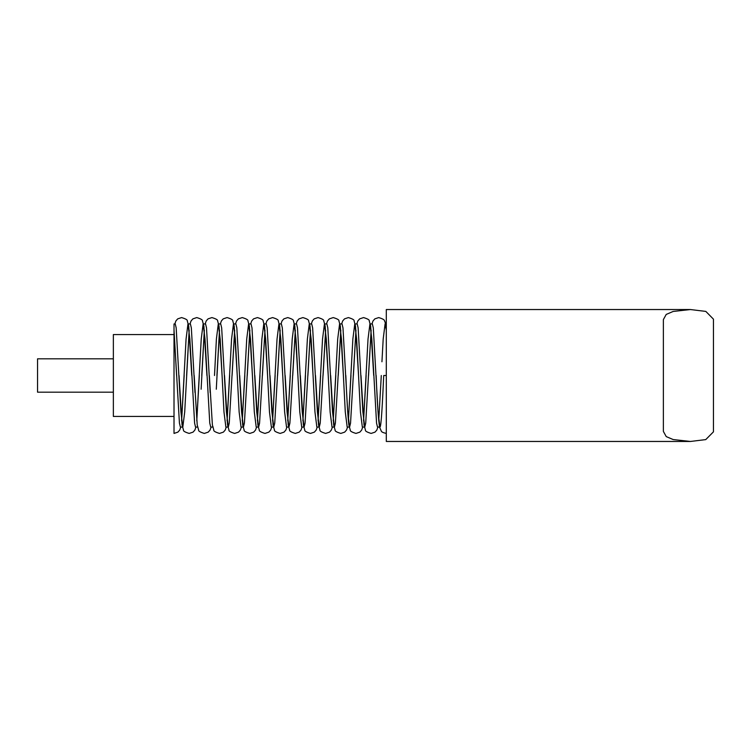 <?xml version="1.0" encoding="UTF-8"?>
<svg xmlns="http://www.w3.org/2000/svg" width="751" height="751" viewBox="0 0 751 751"><rect width="100%" height="100%" fill="white"/><g stroke="black" fill="none" stroke-linecap="round" stroke-linejoin="round"><path stroke-width="1.13" d="M189.177 330.262L184.708 411.952L182.812 427.056L180.916 411.952L176.175 327.868L175.227 323.944L174.016 323.944L174.016 330.224M174.016 330.59L174.016 433.421L174.016 330.262L179.433 423.132L180.381 427.056L182.418 427.056M386.296 323.944L385.085 323.944L386.296 330.027M379.931 427.056L378.035 411.952L373.294 327.868L372.346 323.944L369.924 323.944L371.82 339.048L376.551 423.132L377.5 427.056L379.931 427.056C381.189 427.779 382.466 403.034 383.723 375.5L386.296 375.5L383.723 375.5M364.77 427.056L362.874 411.952L358.133 327.868L357.185 323.944L354.763 323.944L356.65 339.048L360.442 411.952L362.339 427.056L364.77 427.056L365.718 423.132L371.125 330.14M349.6 427.056L347.704 411.952L342.972 327.868L342.024 323.944L339.593 323.944L341.489 339.048L345.282 411.952L347.178 427.056L349.6 427.056L350.548 423.132L355.955 330.14M334.439 427.056L332.543 411.952L327.802 327.868L326.854 323.944L324.432 323.944L326.328 339.048L330.121 411.952L332.017 427.056L334.439 427.056L335.387 423.132L340.794 330.14M319.278 427.056L317.382 411.952L312.641 327.868L311.693 323.944L309.271 323.944L311.167 339.048L314.96 411.952L316.847 427.056L319.278 427.056L320.226 423.132L325.634 330.14M304.117 427.056L302.221 411.952L297.48 327.868L296.532 323.944L294.11 323.944L296.007 339.048L299.79 411.952L301.686 427.056L304.117 427.056L305.066 423.132L310.473 330.14M288.947 427.056L287.06 411.952L282.32 327.868L281.372 323.944L278.94 323.944L280.836 339.048L284.629 411.952L286.525 427.056L288.947 427.056L289.895 423.132L295.312 330.14M273.786 427.056L271.89 411.952L267.159 327.868L266.211 323.944L263.779 323.944L265.676 339.048L269.468 411.952L271.364 427.056L273.786 427.056L274.735 423.132L280.142 330.14M258.626 427.056L256.729 411.952L251.989 327.868L251.041 323.944L248.619 323.944L250.515 339.048L254.307 411.952L256.204 427.056L258.626 427.056L259.574 423.132L264.981 330.14M243.465 427.056L241.569 411.952L236.828 327.868L235.88 323.944L233.458 323.944L235.354 339.048L239.137 411.952L241.033 427.056L243.465 427.056L244.413 423.132L249.82 330.14M228.304 427.056L226.408 411.952L221.667 327.868L220.719 323.944L218.288 323.944L220.184 339.048L223.976 411.952L225.873 427.056L228.304 427.056L229.243 423.132L234.659 330.14M210.158 392.566L206.506 327.868L205.558 323.944L203.521 323.944M196.762 420.738L201.23 339.048L203.127 323.944L205.023 339.048L209.764 423.132L210.712 427.056L213.134 427.056M194.997 392.566L191.336 327.868L190.388 323.944L188.36 323.944M181.601 420.738L186.07 339.048L187.966 323.944L189.862 339.048L194.603 423.132L195.551 427.056L197.579 427.056M378.72 420.738L381.292 375.5L378.729 420.86M381.94 361.766L383.188 339.048L385.085 323.944M371.135 330.262L368.553 375.5M363.55 420.738L368.028 339.048L369.924 323.944M355.974 330.262L353.392 375.5M348.389 420.738L352.867 339.048L354.763 323.944M340.813 330.262L338.232 375.5M333.228 420.738L337.697 339.048L339.593 323.944M325.643 330.262L323.071 375.5M318.067 420.738L322.536 339.048L324.432 323.944M310.482 330.262L307.901 375.5M302.897 420.738L307.375 339.048L309.271 323.944M295.321 330.262L292.74 375.5M287.736 420.738L292.214 339.048L294.11 323.944M280.161 330.262L277.579 375.5M272.575 420.738L277.044 339.048L278.94 323.944M264.99 330.262L262.418 375.5M257.415 420.738L261.883 339.048L263.779 323.944M249.83 330.262L247.257 375.5M242.254 420.738L246.722 339.048L248.619 323.944M234.669 330.262L232.087 375.5M227.084 420.738L231.561 339.048L233.458 323.944M219.508 330.262L216.288 389.234M214.504 375.5L216.401 339.048L218.288 323.944M204.338 330.262L201.118 389.234M174.016 334.561L113.363 334.561L113.363 416.439L174.016 416.439M113.363 358.818L37.55 358.818L37.55 392.182L113.363 392.182M690.451 309.543L673.131 311.458L666.221 314.425L663.377 319.588L663.377 431.412L666.24 436.594L673.14 439.542L690.451 441.457L386.296 441.457L386.296 309.543L690.451 309.543L705.827 311.412L713.45 319.156L713.45 431.844L705.743 439.607L690.451 441.457M176.598 375.5L174.025 330.102M184.173 375.5L181.611 420.86M180.775 427.056L179.714 430.07L177.893 432.135L174.016 433.421M191.758 375.5L188.726 326.075L187.29 320.93C187.666 319.954 185.769 318.837 181.601 317.579L177.724 318.865L175.903 320.921L174.833 323.944M199.334 375.5L196.771 420.86M195.945 427.056L194.875 430.07L193.054 432.135L189.177 433.421C185.009 432.163 183.113 431.046 183.488 430.07L182.052 424.925L179.02 375.5M206.919 375.5L203.887 326.075L202.46 320.93C202.826 319.954 200.93 318.837 196.762 317.579L192.885 318.865L191.064 320.93L190.003 323.944M211.106 427.056L210.036 430.07L208.215 432.135L204.338 433.421C200.179 432.163 198.273 431.046 198.649 430.07L197.213 424.925L194.18 375.5M222.08 375.5L219.048 326.075L217.621 320.93C217.987 319.954 216.091 318.837 211.923 317.579L208.046 318.865L206.225 320.93L205.164 323.944M229.665 375.5L227.102 420.86M226.267 427.056L225.197 430.07L223.385 432.135L219.508 433.421C215.34 432.163 213.434 431.046 213.81 430.07L212.383 424.925L209.341 375.5M237.25 375.5L234.209 326.075L232.782 320.93C233.157 319.954 231.252 318.837 227.084 317.579L223.207 318.865L221.395 320.93L220.325 323.944M244.826 375.5L242.263 420.86M241.428 427.056L240.367 430.07L238.546 432.135L234.669 433.421C230.501 432.163 228.604 431.046 228.971 430.07L227.544 424.925L224.511 375.5M252.411 375.5L249.379 326.075L247.943 320.93C248.318 319.954 246.412 318.837 242.254 317.579L238.377 318.865L236.556 320.93L235.485 323.944M259.987 375.5L257.424 420.86M256.589 427.056L255.528 430.07L253.707 432.135L249.83 433.421C245.661 432.163 243.765 431.046 244.131 430.07L242.704 424.925L239.672 375.5M267.572 375.5L264.54 326.075L263.113 320.93C263.479 319.954 261.583 318.837 257.415 317.579L253.538 318.865L251.716 320.93L250.646 323.944M275.157 375.5L272.585 420.86M271.759 427.056L270.689 430.07L268.867 432.135L264.99 433.421C260.822 432.163 258.926 431.046 259.302 430.07L257.865 424.925L254.833 375.5M282.733 375.5L279.701 326.075L278.274 320.93C278.64 319.954 276.743 318.837 272.575 317.579L268.698 318.865L266.877 320.93L265.816 323.944M290.318 375.5L287.746 420.86M286.92 427.056L285.849 430.07L284.038 432.135L280.161 433.421C275.993 432.163 274.087 431.046 274.462 430.07L273.035 424.925L269.994 375.5M297.894 375.5L294.861 326.075L293.434 320.93C293.801 319.954 291.904 318.837 287.736 317.579L283.859 318.865L282.038 320.93L280.977 323.944M305.479 375.5L302.916 420.86M302.08 427.056L301.02 430.07L299.198 432.135L295.321 433.421C291.153 432.163 289.257 431.046 289.623 430.07L288.196 424.925L285.164 375.5M313.064 375.5L310.032 326.075L308.595 320.93C308.971 319.954 307.065 318.837 302.897 317.579L299.02 318.865L297.208 320.93L296.138 323.944M320.639 375.5L318.077 420.86M317.241 427.056L316.18 430.07L314.359 432.135L310.482 433.421C306.314 432.163 304.418 431.046 304.784 430.07L303.357 424.925L300.325 375.5M328.225 375.5L325.192 326.075L323.756 320.93C324.132 319.954 322.235 318.837 318.067 317.579L314.19 318.865L312.369 320.93L311.299 323.944M335.8 375.5L333.237 420.86M332.411 427.056L331.341 430.07L329.52 432.135L325.643 433.421C321.475 432.163 319.579 431.046 319.954 430.07L318.518 424.925L315.486 375.5M343.385 375.5L340.353 326.075L338.926 320.93C339.292 319.954 337.396 318.837 333.228 317.579L329.351 318.865L327.53 320.93L326.469 323.944M350.97 375.5L348.398 420.86M347.572 427.056L346.502 430.07L344.681 432.135L340.813 433.421C336.645 432.163 334.739 431.046 335.115 430.07L333.679 424.925L330.647 375.5M358.546 375.5L355.514 326.075L354.087 320.93C354.453 319.954 352.557 318.837 348.389 317.579L344.512 318.865L342.691 320.93L341.63 323.944M366.131 375.5L363.568 420.86M362.733 427.056L361.663 430.07L359.851 432.135L355.974 433.421C351.806 432.163 349.91 431.046 350.276 430.07L348.849 424.925C347.797 415.463 346.793 398.988 345.817 375.5M373.716 375.5L370.675 326.075L369.248 320.93C369.623 319.954 367.718 318.837 363.55 317.579L359.673 318.865L357.861 320.93L356.791 323.944M377.894 427.056L376.833 430.07L375.012 432.135L371.135 433.421C366.967 432.163 365.07 431.046 365.437 430.07L364.01 424.925L360.978 375.5M386.305 330.14C385.657 324.141 385.019 321.071 384.409 320.921C384.784 319.954 382.879 318.837 378.72 317.579L374.843 318.865L373.022 320.93L371.952 323.944M386.296 433.421C383.132 432.736 381.461 431.938 381.273 431.046L379.565 427.178C378.326 418.927 377.18 401.701 376.138 375.5M216.926 375.5L219.489 330.14M201.766 375.5L204.328 330.14M186.605 375.5L189.168 330.14"/></g></svg>
